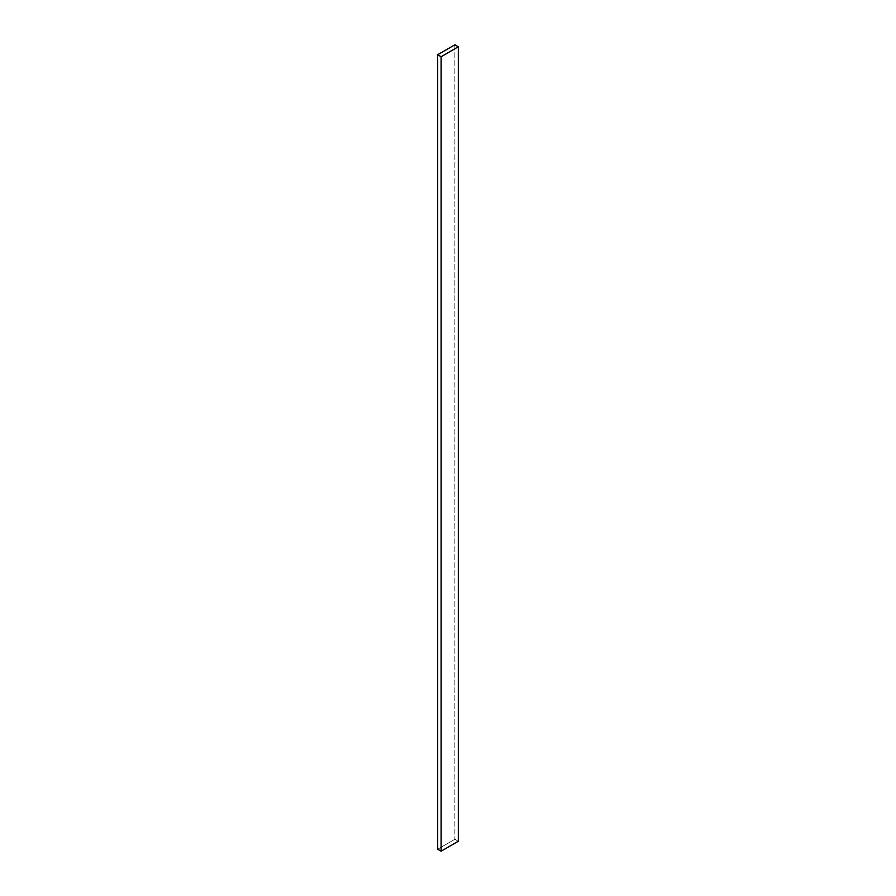 <?xml version="1.0" encoding="UTF-8"?>
<svg xmlns="http://www.w3.org/2000/svg" width="896" height="896" viewBox="0 0 896 896"><rect width="100%" height="100%" fill="white"/><g stroke="black" fill="none" stroke-linecap="round" stroke-linejoin="round"><path stroke-width="0.67" stroke-dasharray="4.48 3.36" d="M454.877 44.8L454.877 839.283L458.315 841.266L454.877 839.283L454.877 44.8M437.685 849.218L454.877 839.283L437.685 849.218"/><path stroke-width="1.34" d="M458.315 841.266L458.315 46.782L454.877 44.8L437.685 54.734L437.685 849.218L437.685 54.734L441.123 56.717L441.123 851.2L437.685 849.218L441.123 851.2L441.123 56.717L458.315 46.782L458.315 841.266L441.123 851.2L458.315 841.266M458.315 46.782L454.877 44.8L437.685 54.734L441.123 56.717L458.315 46.782"/></g></svg>
